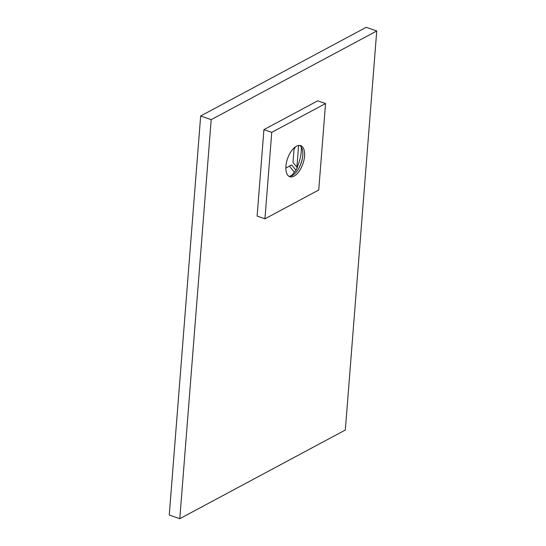 <?xml version="1.0" encoding="UTF-8"?>
<svg xmlns="http://www.w3.org/2000/svg" width="546" height="546" viewBox="0 0 546 546"><rect width="100%" height="100%" fill="white"/><g stroke="black" fill="none" stroke-linecap="round" stroke-linejoin="round"><path stroke-width="0.82" d="M211.193 119.663L376.74 30.985L345.331 430.016L179.791 518.7L211.193 119.663L200.669 115.984L366.209 27.3L376.74 30.985M200.669 115.984L169.26 515.014L179.791 518.7M301.351 147.161L301.262 151.385C300.832 156.702 299.461 161.998 297.14 167.26L297.433 167.363A23.785 11.705 109.3 0 1 295.782 170.495L291.387 175.928M288.936 176.31A16.469 8.101 109.3 0 0 299.822 166.346A16.469 8.101 109.3 0 0 302.034 160.019A16.469 8.101 109.3 0 0 302.75 155.569A16.469 8.101 109.3 0 0 299.74 145.441M285.927 166.182A16.469 8.101 -70.7 0 1 300.682 145.645A16.469 8.101 -70.7 0 1 304.552 156.204A16.469 8.101 -70.7 0 1 289.803 176.733A16.469 8.101 -70.7 0 1 285.927 166.182M264.94 218.83L318.741 190.008L325.546 103.549L317.724 100.819L263.923 129.641L257.118 216.093L264.94 218.83L271.744 132.371L263.923 129.641M325.546 103.549L271.744 132.371M299.529 166.953A23.785 11.705 109.3 0 0 302.184 159.357M295.447 146.826L294.001 149.57L292.99 162.435L297.277 167.69M295.959 170.195L291.673 164.94L285.851 168.059M294.349 172.174L289.428 166.141M292.212 174.986L289.728 176.324M298.607 145.468L296.901 167.226"/></g></svg>
